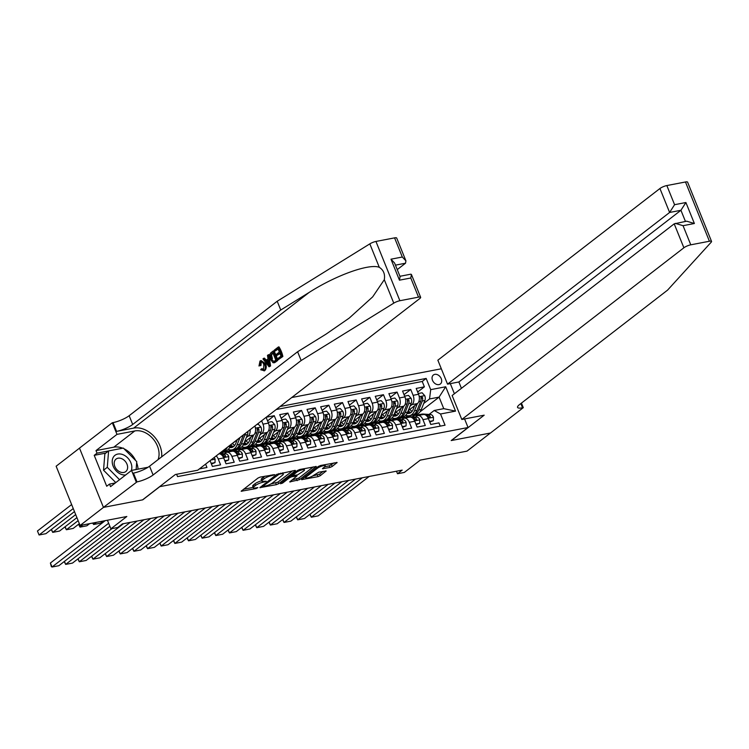 <?xml version="1.0" encoding="UTF-8"?>
<svg xmlns="http://www.w3.org/2000/svg" width="749" height="749" viewBox="0 0 749 749"><rect width="100%" height="100%" fill="white"/><g stroke="black" fill="none" stroke-linecap="round" stroke-linejoin="round"><path stroke-width="1.12" d="M274.78 474.66L260.259 477.076L257.993 478.049L241.159 491.241L256.092 488.563L257.871 487.608L255.54 487.927A5.58 1.311 158 0 1 253.302 487.739A5.58 1.311 158 0 1 254.192 486.476L255.578 485.408A5.58 1.311 158 0 1 262.805 482.309L266.232 481.27L264.097 481.307A5.58 1.311 158 0 1 261.86 481.13A5.58 1.311 158 0 1 262.749 479.856L264.125 478.789A5.58 1.311 158 0 1 271.363 475.69L274.78 474.66M434.804 374.36A5.692 4.241 52.3 0 0 433.399 374.987A5.692 4.241 52.3 0 0 432.95 381.232A5.692 4.241 52.3 0 0 438.951 384.612A5.692 4.241 52.3 0 0 440.356 383.984A5.692 4.241 52.3 0 0 440.805 377.739A5.692 4.241 52.3 0 0 434.804 374.36M329.925 467.46L332.191 466.487L337.106 462.498L320.609 465.485L318.344 466.449L301.51 479.65L318.016 476.664L320.272 475.699L326.161 470.962L318.7 472.207L313.662 475.325A4.663 1.095 158 0 1 308.991 477.572A4.663 1.095 158 0 1 305.751 477.759A4.663 1.095 158 0 1 306.491 476.701L317.389 468.275A4.663 1.095 158 0 1 322.07 466.037A4.663 1.095 158 0 1 325.3 465.841A4.663 1.095 158 0 1 324.56 466.899L322.463 468.696L329.925 467.46L329.279 465.859L334.129 462.882M159.612 486.794L142.75 499.826L103.512 507.373L80.087 525.48L126.824 516.501L110.899 528.813L117.724 527.502L122.405 523.879L402.185 470.119L397.504 473.743L404.32 472.432L420.255 460.12L467.002 451.132L490.426 433.025L451.188 440.562L468.05 427.52L159.574 486.7M295.172 470.906L295.452 470.512L294.75 470.447L276.681 474.454L259.847 487.655L276.353 484.669L278.619 483.704L295.172 470.906L294.975 470.419M299.778 469.483L316.284 466.505L299.45 479.697L289.723 481.916L296.997 475.924L291.81 476.729L289.545 477.703L282.56 483.105L280.491 483.742L297.512 470.456L299.778 469.483M80.087 525.48L56.138 466.215L79.506 448.145L103.437 507.382L142.544 499.873L175.341 474.52L197.717 470.213L419.796 298.523A5.337 1.255 158 0 0 420.648 297.316A5.337 1.255 158 0 0 418.513 297.138L399.882 300.724A5.337 1.255 158 0 0 393.777 303.139L301.154 360.522L153.105 474.978A12.443 2.921 -22 0 1 136.992 481.888L103.437 507.382M417.67 392.045L424.393 386.84L416.201 388.422L418.569 394.264L413.102 395.313A7.106 4.428 79.1 0 1 411.95 404.619L410.087 406.061M404.02 394.667L410.742 389.471L402.559 391.044L404.919 396.886L399.46 397.934A7.106 4.428 79.1 0 1 398.299 407.241L396.436 408.682M390.369 397.288L397.092 392.092L388.909 393.665L391.268 399.507L385.81 400.556A7.106 4.428 79.1 0 1 384.649 409.862L382.786 411.304M376.728 399.91L383.451 394.714L375.258 396.287L377.618 402.129L372.159 403.177A7.106 4.428 79.1 0 1 371.008 412.484L369.135 413.925M363.078 402.531L369.8 397.335L361.608 398.908L363.977 404.75L358.518 405.799A7.106 4.428 79.1 0 1 357.357 415.105L355.494 416.547M349.427 405.153L356.149 399.957L347.967 401.53L350.326 407.381L344.868 408.43A7.106 4.428 79.1 0 1 343.707 417.727L341.844 419.168M335.777 407.774L342.508 402.578L334.316 404.151L336.676 410.003L331.217 411.051A7.106 4.428 79.1 0 1 330.056 420.358L328.193 421.79M322.136 410.396L328.858 405.2L320.666 406.773L323.034 412.624L317.576 413.673A7.106 4.428 79.1 0 1 316.415 422.979L314.552 424.421M308.485 413.027L315.207 407.821L307.024 409.394L309.384 415.246L303.925 416.294A7.106 4.428 79.1 0 1 302.765 425.601L300.901 427.042M294.834 415.648L301.566 410.443L293.374 412.016L295.733 417.867L290.275 418.916A7.106 4.428 79.1 0 1 289.114 428.222L287.251 429.664M281.193 418.27L287.916 413.074L279.723 414.646L282.092 420.489L276.624 421.537A7.106 4.428 79.1 0 1 275.473 430.844L273.61 432.285M267.543 420.891L274.265 415.695L266.251 417.23M199.403 468.921L206.939 467.47L205.591 464.127M210.076 460.663L212.398 466.421L220.59 464.848L218.231 458.997A7.106 4.428 79.1 0 0 216.18 455.944M218.923 453.819A7.106 4.428 -100.9 0 1 223.689 457.948L226.048 463.8L234.24 462.227L231.872 456.375A7.106 4.428 79.1 0 0 226.788 452.293A7.106 4.428 79.1 0 0 225.533 452.864L224.382 453.763M226.788 452.293L232.246 451.244A7.106 4.428 -100.9 0 1 237.33 455.326L239.699 461.178L247.882 459.605L245.522 453.754A7.106 4.428 79.1 0 0 240.429 449.672A7.106 4.428 79.1 0 0 239.184 450.243L238.023 451.141M240.429 449.672L245.887 448.623A7.106 4.428 -100.9 0 1 250.981 452.705L253.34 458.547L261.532 456.974L259.173 451.132A7.106 4.428 79.1 0 0 254.08 447.05A7.106 4.428 79.1 0 0 252.834 447.621L251.673 448.52M254.08 447.05L259.538 446.001A7.106 4.428 -100.9 0 1 264.631 450.083L266.99 455.926L275.183 454.353L272.814 448.511A7.106 4.428 79.1 0 0 267.73 444.429A7.106 4.428 79.1 0 0 266.485 445L265.324 445.898M267.73 444.429L273.188 443.38A7.106 4.428 -100.9 0 1 278.282 447.462L280.641 453.304L288.824 451.731L286.464 445.889A7.106 4.428 79.1 0 0 281.381 441.798A7.106 4.428 79.1 0 0 280.126 442.378L278.965 443.277M281.381 441.798L286.839 440.749A7.106 4.428 -100.9 0 1 291.923 444.84L294.291 450.683L302.474 449.11L300.115 443.268A7.106 4.428 79.1 0 0 295.022 439.176A7.106 4.428 79.1 0 0 293.777 439.757L292.616 440.655M295.022 439.176L300.48 438.128A7.106 4.428 -100.9 0 1 305.573 442.219L307.933 448.061L316.125 446.488L313.765 440.646A7.106 4.428 79.1 0 0 308.672 436.555A7.106 4.428 79.1 0 0 307.427 437.135L306.266 438.034M308.672 436.555L314.131 435.506A7.106 4.428 -100.9 0 1 319.224 439.588L321.583 445.44L329.775 443.867L327.407 438.015A7.106 4.428 79.1 0 0 322.323 433.933A7.106 4.428 79.1 0 0 321.068 434.514L319.907 435.403M322.323 433.933L327.781 432.885A7.106 4.428 -100.9 0 1 332.865 436.967L335.234 442.818L343.417 441.245L341.057 435.394A7.106 4.428 79.1 0 0 335.964 431.312A7.106 4.428 79.1 0 0 334.719 431.883L333.558 432.782M335.964 431.312L341.422 430.263A7.106 4.428 -100.9 0 1 346.515 434.345L348.875 440.197L357.067 438.624L354.708 432.772A7.106 4.428 79.1 0 0 349.614 428.69A7.106 4.428 79.1 0 0 348.369 429.261L347.208 430.16M349.614 428.69L355.073 427.642A7.106 4.428 -100.9 0 1 360.166 431.724L362.525 437.575L370.718 436.002L368.349 430.151A7.106 4.428 79.1 0 0 363.265 426.069A7.106 4.428 79.1 0 0 362.02 426.64L360.859 427.539M363.265 426.069L368.723 425.02A7.106 4.428 -100.9 0 1 373.807 429.102L376.176 434.954L384.359 433.371L381.999 427.529A7.106 4.428 79.1 0 0 376.906 423.447A7.106 4.428 79.1 0 0 375.661 424.018L374.5 424.917M376.906 423.447L382.374 422.399A7.106 4.428 -100.9 0 1 387.458 426.481L389.817 432.323L398.009 430.75L395.65 424.908A7.106 4.428 79.1 0 0 390.557 420.826A7.106 4.428 79.1 0 0 389.311 421.397L388.151 422.296M390.557 420.826L396.015 419.777A7.106 4.428 -100.9 0 1 401.108 423.859L403.468 429.701L411.66 428.128L409.291 422.286A7.106 4.428 79.1 0 0 404.207 418.204A7.106 4.428 79.1 0 0 402.962 418.775L401.801 419.674M404.207 418.204L409.666 417.146A7.106 4.428 -100.9 0 1 414.759 421.238L417.118 427.08L425.301 425.507L422.942 419.665A7.106 4.428 79.1 0 0 417.858 415.573A7.106 4.428 79.1 0 0 416.603 416.154L415.442 417.053M394.124 418.401L392.326 419.786M418.569 394.264A7.106 4.428 -100.9 0 1 417.408 403.571L408.242 410.649M399.236 417.614L396.979 419.365M380.473 421.022L378.676 422.408M404.919 396.886A7.106 4.428 -100.9 0 1 403.758 406.192L394.601 413.27M385.585 420.236L383.329 421.987M366.823 423.644L365.035 425.029M391.268 399.507A7.106 4.428 -100.9 0 1 390.107 408.814L380.951 415.892M371.944 422.857L369.678 424.608M353.172 426.265L351.384 427.651M377.618 402.129A7.106 4.428 -100.9 0 1 376.466 411.435L367.3 418.522M358.294 425.479L356.037 427.23M339.531 428.887L337.733 430.282M363.977 404.75A7.106 4.428 -100.9 0 1 362.816 414.057L353.659 421.144M344.643 428.11L342.387 429.851M325.881 431.508L324.083 432.903M350.326 407.381A7.106 4.428 -100.9 0 1 349.165 416.678L340.009 423.765M331.002 430.731L328.736 432.473M312.23 434.139L310.442 435.525M336.676 410.003A7.106 4.428 -100.9 0 1 335.515 419.309L326.358 426.387M317.351 433.353L315.086 435.094M298.589 436.761L296.791 438.146M323.034 412.624A7.106 4.428 -100.9 0 1 321.873 421.93L312.717 429.008M303.701 435.974L301.444 437.725M284.938 439.382L283.141 440.768M309.384 415.246A7.106 4.428 -100.9 0 1 308.223 424.552L299.066 431.63M290.05 438.596L287.794 440.346M271.288 442.004L269.5 443.389M295.733 417.867A7.106 4.428 -100.9 0 1 294.572 427.173L285.416 434.251M276.409 441.217L274.143 442.968M257.647 444.625L255.849 446.011M282.092 420.489A7.106 4.428 -100.9 0 1 280.931 429.795L271.765 436.873M262.759 443.839L260.502 445.589M261.626 420.807L262.983 424.159A7.106 4.428 79.1 0 1 261.822 433.465L259.959 434.907M243.996 447.247L242.199 448.632M266.11 417.343L268.442 423.11A7.106 4.428 -100.9 0 1 267.281 432.416L258.124 439.494M249.108 446.46L246.852 448.211M250.072 429.739A7.106 4.428 79.1 0 1 248.172 436.087L246.309 437.528M230.346 449.868L228.548 451.254M254.903 426.012A7.106 4.428 -100.9 0 1 253.63 435.038L244.474 442.116M235.467 449.082L233.201 450.832M240.579 437.079A7.106 4.428 -100.9 0 1 239.989 437.659L230.823 444.747M221.816 451.713L219.56 453.454M450.308 383.619L454.409 393.759M464.586 418.934L468.05 427.52M441.33 368.789L291.736 397.532M424.393 386.84L422.221 381.475L426.162 378.432L280.145 406.492M426.162 378.432L430.694 389.649L445.702 386.765L455.542 411.117L440.524 414L445.056 425.207L177.56 476.607L176.614 474.267M440.262 426.134L438.951 422.885L430.769 424.458L428.4 418.616A7.106 4.428 -100.9 0 0 423.316 414.525L417.858 415.573M274.265 415.695L276.624 421.537M287.916 413.074L290.275 418.916M301.566 410.443L303.925 416.294M315.207 407.821L317.576 413.673M328.858 405.2L331.217 411.051M342.508 402.578L344.868 408.43M356.149 399.957L358.518 405.799M369.8 397.335L372.159 403.177M383.451 394.714L385.81 400.556M397.092 392.092L399.46 397.934M410.742 389.471L413.102 395.313M422.221 381.475L276.212 409.534M415.526 415.33L416.987 414.197M420.011 411.866L439.083 397.12L429.533 398.955L423.728 403.439M407.765 415.779L405.977 417.165M396.483 471.215L397.504 473.743M107.425 520.227L110.899 528.813M429.093 414.431L434.186 410.489L443.745 408.654L439.083 397.12L445.702 386.765M228.192 451.329L230.112 449.84M241.843 448.707L243.762 447.219M255.484 446.086L257.413 444.597M269.134 443.455L271.054 441.976M282.785 440.833L284.704 439.345M296.426 438.212L298.355 436.723M310.077 435.59L312.005 434.102M323.727 432.969L325.646 431.48M337.368 430.347L339.297 428.859M351.019 427.726L352.948 426.237M364.669 425.104L366.589 423.616M378.32 422.483L380.239 420.994M391.961 419.861L393.89 418.373M440.524 414L434.186 410.489M429.533 398.955L430.694 389.649M405.612 417.23L407.54 415.751M455.542 411.117L443.745 408.654M265.155 476.139A5.58 1.311 158 0 0 263.479 477.188L264.125 478.789M261.86 481.13L261.214 479.529A5.58 1.311 158 0 1 262.103 478.255L263.479 477.188M261.729 480.792A5.58 1.311 158 0 0 254.932 483.807L255.578 485.408M253.302 487.739L252.656 486.138A5.58 1.311 158 0 1 253.546 484.875L254.932 483.807M243.491 489.256L253.171 487.402M270.81 484.013L277.963 482.103L292.475 470.887M279.124 474.201L263.011 486.11L265.249 486.054A5.58 1.311 158 0 0 272.477 482.955L282.41 475.278A5.58 1.311 158 0 0 283.309 474.014A5.58 1.311 158 0 0 281.072 473.827L279.124 474.201L278.853 473.508M313.307 466.889L298.795 478.096L299.45 479.697M292.054 479.931L298.795 478.096M292.101 474.95L291.567 475.053M303.682 470.934A4.663 1.095 158 0 0 304.431 469.876A4.663 1.095 158 0 0 301.192 470.072A4.663 1.095 158 0 0 296.52 472.319L292.4 475.681L297.587 474.875L303.682 470.934M324.776 466.721L329.279 465.859M312.698 475.961L319.626 474.098L323.184 471.346M303.841 477.665L305.573 477.328M71.632 504.554L37.45 530.985L39.07 534.992L73.252 508.562M74.469 511.586L45.895 533.681L39.07 534.992L37.45 530.985M109.869 526.266L58.834 565.71L52.009 567.021L50.398 563.023L51.335 566.572L52.009 567.021L108.642 523.242M105.197 520.658L50.398 563.023M131.272 470.625A11.553 8.614 52.3 0 0 122.817 454.606A11.553 8.614 52.3 0 0 112.238 460.747A11.553 8.614 52.3 0 0 121.226 474.342A11.553 8.614 52.3 0 0 125.645 474.978M121.46 458.575A7.911 5.898 52.3 0 0 116.076 459.071A7.911 5.898 52.3 0 0 114.625 465.915A7.911 5.898 52.3 0 0 120.374 472.085A7.911 5.898 52.3 0 0 125.748 471.589A7.911 5.898 52.3 0 0 127.199 464.745A7.911 5.898 52.3 0 0 121.46 458.575M115.795 482.59L103.54 470.203L104.86 453.81L108.605 450.917L123.342 448.08L136.758 461.646L136.121 469.539M119.54 479.697L107.285 467.301L108.605 450.917M103.54 470.203L107.285 467.301M274.696 351.29L274.246 350.176L278.356 347.002L282.242 356.618L278.272 359.679L277.832 358.574L280.997 356.121L279.808 353.163L276.849 355.447L276.4 354.333L279.358 352.049L278.01 348.725L274.696 351.29L278.16 349.081M276.849 355.447L279.995 353.64M278.272 359.679L282.85 356.496A23.153 17.264 52.3 0 0 278.974 346.89L278.356 347.002M272.982 362.685L274.724 362.619L273.75 362.544L274.724 362.619L277.664 360.512A23.153 17.264 52.3 0 0 273.788 350.897L273.17 351.019L277.055 360.625L274.078 362.741L272.982 362.685L270.52 359.436C269.266 356.374 269.481 354.08 271.157 352.573L273.17 351.019M259.903 365.718L260.961 365.521L261.307 361.945L260.512 362.095L259.903 365.718L260.961 365.521M264.612 364.033C265.773 367.01 265.558 369.294 263.985 370.886L264.575 370.774C266.316 369.154 266.691 366.832 265.708 363.817L261.045 360.531L264.612 364.033L265.708 363.817M161.644 456.862A23.153 17.264 52.3 0 0 153.423 435.759A23.153 17.264 52.3 0 0 133.65 428.11L116.582 431.387L113.043 422.614L112.294 422.764L79.497 448.117M301.154 360.522L297.606 351.749L326.012 334.157L349.203 318.11L372.684 296.857L384.303 279.695C385.22 274.181 383.554 270.052 379.294 267.309C369.248 263.32 336.123 275.183 309.15 292.428L280.753 310.02L132.695 424.477A12.443 2.921 -22 0 1 116.582 431.387M269.069 366.795L270.576 365.989L268.928 354.651L268.32 354.764L269.968 366.102L269.069 366.795L262.955 358.911L263.798 358.256L265.633 360.718L268.03 358.874L267.477 355.419L268.32 354.764M266.653 360.522L264.416 358.144L263.798 358.256M397.251 269.612L405.527 263.208L395.444 265.146M280.753 310.02L277.205 301.248L129.156 415.704A12.443 2.921 -22 0 1 113.043 422.614M136.992 481.888L133.444 473.115A12.443 2.921 -22 0 0 149.557 466.206L297.606 351.749M418.513 297.138L410.78 278.001L399.451 280.173L390.978 259.191L402.307 257.01L394.573 237.873L375.942 241.45L399.882 300.724M379.294 267.309L369.828 243.865L277.205 301.248M136.234 482.028L131.543 470.419L110.552 486.644L109.523 484.079L115.309 482.965M105.749 453.117L94.215 455.336L106.714 486.251L109.523 484.079M94.215 455.336L97.033 453.164L95.994 450.598L116.984 434.373L112.294 422.764M158.086 459.614A19.998 14.914 52.3 0 0 153.47 439.345A19.998 14.914 52.3 0 0 134.792 430.947L116.984 434.373M131.543 470.419L148.087 467.236M369.828 243.865A5.337 1.255 -22 0 1 375.942 241.45M394.573 237.873A5.337 1.255 -22 0 1 396.698 238.051L405.93 260.877L405.527 263.208M95.994 450.598L113.801 447.181A19.998 14.914 -127.7 0 1 122.686 448.211M124.053 448.801A19.998 14.914 -127.7 0 1 135.681 460.551M136.664 462.826A19.998 14.914 -127.7 0 1 138.05 469.164M108.558 450.945L97.033 453.164M410.78 278.001L411.426 274.49L410.864 274.181L399.947 276.287M399.451 280.173L400.097 276.662L394.601 263.049L390.978 259.191M402.307 257.01L405.93 260.877M264.575 370.774L260.689 369.772L261.364 368.864L263.573 369.753L263.826 364.651C262.983 362.347 261.878 361.495 260.512 362.095L261.101 361.823M261.364 368.864L262.393 368.667M263.049 370.006L263.573 369.753M258.985 366.018L259.987 361.046L261.045 360.531M268.741 363.265L268.236 360.166L266.316 361.645L269.069 365.343L268.741 363.265M269.968 366.102L270.576 365.989M266.316 361.645L268.329 360.718M268.91 363.555L267.402 361.439M273.834 361.495L275.81 360.129L272.823 352.742L270.614 355.344L271.316 358.846L273.75 361.524M277.055 360.625L277.664 360.512M271.662 353.631L272.973 353.097M270.614 355.344L271.512 355.166L272.477 353.481M271.316 358.846L272.411 358.64L271.512 355.166M282.242 356.618L282.85 356.496M461.805 419.468L683.884 247.779L674.203 223.839L452.124 395.519L461.805 419.468L484.191 415.171L451.394 440.524L490.492 433.006L523.289 407.653L521.444 403.093M461.431 388.328L458.865 381.971L447.537 384.153L437.856 360.203L659.935 188.514A5.337 1.255 -22 0 1 666.844 185.555L685.475 181.979A5.337 1.255 -22 0 1 687.601 182.147L711.55 241.421A5.337 1.255 158 0 1 711.25 242.133L667.593 290.106L519.544 404.563A12.443 2.921 158 0 0 517.559 407.39A12.443 2.921 158 0 0 522.54 407.802L523.289 407.653M666.844 185.555L674.577 204.692L685.906 202.52L694.379 223.502L683.051 225.683L690.784 244.82L709.415 241.244L685.475 181.979M447.537 384.153L669.615 212.463L659.935 188.514M711.55 241.421A5.337 1.255 158 0 0 709.415 241.244M690.784 244.82A5.337 1.255 158 0 0 683.884 247.779M458.865 381.971L680.935 210.282L669.615 212.463L674.577 204.692M685.906 202.52L680.935 210.282L685.438 221.423M694.379 223.502L686.655 221.189L674.203 223.839M683.051 225.683L675.336 223.371M51.494 529.346L52.72 532.37L75.686 514.6M76.913 517.625L59.536 531.05L52.72 532.37L51.269 529.515M65.144 526.725L66.361 529.74L78.13 520.649M79.347 523.663L73.187 528.429L66.361 529.74L64.92 526.893M78.795 524.103L80.012 527.118L82.811 524.955M89.637 523.645L86.837 525.807L80.012 527.118L78.57 524.272M93.045 522.989L93.662 524.497L96.462 522.334M103.287 521.023L100.478 523.186L93.662 524.497L92.586 523.074M123.463 523.673L72.484 563.089L65.659 564.4L64.442 561.385M111.957 528.607L65.659 564.4L64.217 561.553M137.114 521.051L86.135 560.467L79.31 561.778L78.083 558.763M130.289 522.362L79.31 561.778L77.859 558.932M211.162 463.341L215.019 462.601L215.085 459.137A4.709 2.94 -100.9 0 0 214.111 457.545M150.764 518.43L99.776 557.846L92.951 559.157L91.734 556.142M143.939 519.74L92.951 559.157L91.509 556.31M211.424 464.006L215.019 462.601M211.49 459.568L212.023 459.156M224.803 460.719L228.67 459.98L228.735 456.516A4.709 2.94 -100.9 0 0 225.87 453.857L219.41 453.445M164.415 515.808L113.427 555.224L106.601 556.535L105.384 553.511M157.59 517.119L106.601 556.535L105.16 553.689M225.075 461.375L228.67 459.98M221.339 454.652L221.638 454.671A4.709 2.94 79.1 0 1 223.904 456.216C225.103 457.227 225.646 457.124 225.543 455.898A4.709 2.94 -100.9 0 0 223.277 454.362L220.609 454.184M225.477 456.824L225.543 455.898L224.447 456.74M230.898 444.569L230.233 446.226A13.594 8.482 79.1 0 1 225.159 451.123L222.565 451.619A13.594 8.482 -100.9 0 0 227.406 447.265M224.775 449.297A13.594 8.482 79.1 0 1 221.592 451.759M221.732 451.713A13.594 8.482 -100.9 0 0 222.565 451.619M238.454 458.098L242.311 457.358L242.386 453.894A4.709 2.94 -100.9 0 0 239.511 451.235L232.068 450.758A13.594 8.482 -100.9 0 0 230.701 450.842L228.108 451.338A13.594 8.482 -100.9 0 0 227.303 451.563M178.056 513.187L127.077 552.603L120.252 553.914L119.025 550.889M227.256 452.199L225.243 452.068A13.594 8.482 -100.9 0 0 223.876 452.153A13.594 8.482 -100.9 0 0 221.133 453.557M171.231 514.497L120.252 553.914L118.81 551.067M238.716 458.753L242.311 457.358M231.488 451.385L229.475 451.254A13.594 8.482 -100.9 0 0 228.108 451.338M223.876 452.153L226.47 451.656A13.594 8.482 79.1 0 1 227.836 451.572L229.849 451.703M234.989 452.031L235.289 452.05A4.709 2.94 79.1 0 1 237.555 453.594C238.753 454.606 239.296 454.503 239.193 453.276A4.709 2.94 -100.9 0 0 236.918 451.731L234.25 451.563M239.128 454.194L239.193 453.276L238.098 454.119M237.236 439.794L235.757 443.474A11.291 7.041 79.1 0 1 231.544 447.537A11.291 7.041 79.1 0 1 229.634 447.499M239.942 437.697L237.059 444.915A13.594 8.482 79.1 0 1 231.975 449.812A13.594 8.482 79.1 0 1 228.342 449.288M247.797 431.499A4.709 2.94 79.1 0 1 247.488 434.579L243.884 443.605A13.594 8.482 79.1 0 1 238.8 448.501L236.207 448.997A13.594 8.482 -100.9 0 0 241.29 444.101L244.895 435.075A4.709 2.94 -100.9 0 0 245.251 433.465M234.68 445.44A11.291 7.041 79.1 0 1 232.462 443.474M243.434 434.879A4.709 2.94 79.1 0 1 243.256 435.384L239.652 444.419A13.594 8.482 79.1 0 1 234.568 449.316L231.975 449.812M235.383 449.091A13.594 8.482 -100.9 0 0 236.207 448.997M230.271 446.142A11.291 7.041 -100.9 0 0 232.799 447.097M233.557 446.601A11.291 7.041 79.1 0 1 230.758 444.915M252.104 455.476L255.961 454.737L256.027 451.273A4.709 2.94 -100.9 0 0 253.162 448.614L245.709 448.136A13.594 8.482 -100.9 0 0 244.352 448.22L241.758 448.717A13.594 8.482 -100.9 0 0 240.953 448.941M191.707 510.565L140.718 549.981L133.902 551.292L132.676 548.268M240.906 449.578L238.884 449.447A13.594 8.482 -100.9 0 0 237.527 449.531A13.594 8.482 -100.9 0 0 234.774 450.935M184.881 511.876L133.902 551.292L132.451 548.446M252.366 456.132L255.961 454.737M245.138 448.763L243.116 448.632A13.594 8.482 -100.9 0 0 241.758 448.717M237.527 449.531L240.12 449.035A13.594 8.482 79.1 0 1 241.478 448.951L243.5 449.082M248.64 449.409L248.93 449.428A4.709 2.94 79.1 0 1 251.196 450.973C252.394 451.984 252.947 451.881 252.834 450.655A4.709 2.94 -100.9 0 0 250.569 449.11L247.9 448.941M252.778 451.572L252.834 450.655L251.748 451.497M250.878 437.163L249.408 440.852A11.291 7.041 79.1 0 1 245.195 444.915A11.291 7.041 79.1 0 1 243.285 444.869M253.593 435.066L250.7 442.294A13.594 8.482 79.1 0 1 245.625 447.19A13.594 8.482 79.1 0 1 241.993 446.666M256.804 424.533L258.349 424.243L261.008 427.183A4.709 2.94 79.1 0 1 261.139 431.948L257.525 440.983A13.594 8.482 79.1 0 1 252.45 445.88L249.857 446.376A13.594 8.482 -100.9 0 0 254.932 441.479L258.545 432.454A4.709 2.94 -100.9 0 0 258.779 428.971L257.6 428.11L257.141 429.289A4.709 2.94 79.1 0 1 256.907 432.763L253.293 441.798A13.594 8.482 79.1 0 1 248.219 446.685L245.625 447.19M248.322 442.818A11.291 7.041 79.1 0 1 246.112 440.852M249.024 446.47A13.594 8.482 -100.9 0 0 249.857 446.376M243.912 443.52A11.291 7.041 -100.9 0 0 246.449 444.475M247.207 443.979A11.291 7.041 79.1 0 1 244.408 442.294M258.779 428.971L257.431 430.01A2.397 1.498 79.1 0 1 257.272 430.947M265.745 452.855L269.612 452.115L269.677 448.651A4.709 2.94 -100.9 0 0 266.813 445.992L259.36 445.515A13.594 8.482 -100.9 0 0 257.993 445.599L255.409 446.095A13.594 8.482 -100.9 0 0 254.594 446.32M205.357 507.944L154.369 547.36L147.544 548.671L146.327 545.646M254.557 446.956L252.535 446.825A13.594 8.482 -100.9 0 0 251.177 446.91A13.594 8.482 -100.9 0 0 248.425 448.314M198.532 509.254L147.544 548.671L146.102 545.824M266.017 453.51L269.612 452.115M258.789 446.142L256.767 446.011A13.594 8.482 -100.9 0 0 255.409 446.095M251.177 446.91L253.771 446.413A13.594 8.482 79.1 0 1 255.128 446.329L257.15 446.46M262.29 446.788L262.581 446.807A4.709 2.94 79.1 0 1 264.846 448.351C266.045 449.363 266.588 449.25 266.485 448.033A4.709 2.94 -100.9 0 0 264.219 446.488L261.551 446.32M266.429 448.951L266.485 448.033L265.399 448.876M264.528 434.542L263.049 438.231A11.291 7.041 79.1 0 1 258.836 442.294A11.291 7.041 79.1 0 1 256.926 442.247M267.243 432.445L264.35 439.672A13.594 8.482 79.1 0 1 259.276 444.569A13.594 8.482 79.1 0 1 255.634 444.045M268.133 422.361L271.999 421.621L274.658 424.561A4.709 2.94 79.1 0 1 274.789 429.327L271.175 438.362A13.594 8.482 79.1 0 1 266.101 443.249L263.508 443.754A13.594 8.482 -100.9 0 0 268.582 438.858L272.196 429.832A4.709 2.94 -100.9 0 0 272.43 426.35L271.25 425.479L270.792 426.668A4.709 2.94 79.1 0 1 270.558 430.141L266.944 439.176A13.594 8.482 79.1 0 1 261.869 444.063L259.276 444.569M261.972 440.197A11.291 7.041 79.1 0 1 259.763 438.231M262.674 443.848A13.594 8.482 -100.9 0 0 263.508 443.754M257.562 440.899A11.291 7.041 -100.9 0 0 260.1 441.854M260.849 441.358A11.291 7.041 79.1 0 1 258.049 439.672M272.43 426.35L271.082 427.389A2.397 1.498 79.1 0 1 270.923 428.325M279.396 450.233L283.253 449.494L283.328 446.029A4.709 2.94 -100.9 0 0 280.463 443.371L273.011 442.893A13.594 8.482 -100.9 0 0 271.644 442.977L269.05 443.474A13.594 8.482 -100.9 0 0 268.245 443.698M218.998 505.322L168.019 544.738L161.194 546.049L159.977 543.025M268.198 444.335L266.185 444.204A13.594 8.482 -100.9 0 0 264.818 444.288A13.594 8.482 -100.9 0 0 262.075 445.692M212.173 506.633L161.194 546.049L159.752 543.203M279.667 450.889L283.253 449.494M272.43 443.52L270.417 443.389A13.594 8.482 -100.9 0 0 269.05 443.474M264.818 444.288L267.412 443.792A13.594 8.482 79.1 0 1 268.779 443.708L270.792 443.839M275.932 444.166L276.231 444.185A4.709 2.94 79.1 0 1 278.497 445.73C279.695 446.741 280.238 446.629 280.135 445.412A4.709 2.94 -100.9 0 0 277.87 443.867L275.192 443.698M280.07 446.329L280.135 445.412L279.04 446.254M278.179 431.92L276.699 435.609A11.291 7.041 79.1 0 1 272.486 439.672A11.291 7.041 79.1 0 1 270.576 439.626M280.884 429.823L278.001 437.051A13.594 8.482 79.1 0 1 272.926 441.938A13.594 8.482 79.1 0 1 269.284 441.423M281.783 419.74L285.641 419L288.299 421.94A4.709 2.94 79.1 0 1 288.431 426.705L284.826 435.74A13.594 8.482 79.1 0 1 279.742 440.627L277.149 441.133A13.594 8.482 -100.9 0 0 282.233 436.236L285.837 427.202A4.709 2.94 -100.9 0 0 286.081 423.728L284.892 422.857L284.442 424.037A4.709 2.94 79.1 0 1 284.208 427.52L280.594 436.545A13.594 8.482 79.1 0 1 275.52 441.442L272.926 441.938M275.623 437.575A11.291 7.041 79.1 0 1 273.413 435.609M276.325 441.217A13.594 8.482 -100.9 0 0 277.149 441.133M271.213 438.268A11.291 7.041 -100.9 0 0 273.741 439.223M274.499 438.736A11.291 7.041 79.1 0 1 271.7 437.051M286.081 423.728L284.732 424.767A2.397 1.498 79.1 0 1 284.564 425.704M293.046 447.612L296.904 446.872L296.978 443.399A4.709 2.94 -100.9 0 0 294.104 440.749L286.652 440.272A13.594 8.482 -100.9 0 0 285.294 440.356L282.701 440.852A13.594 8.482 -100.9 0 0 281.896 441.077M232.649 502.701L181.67 542.117L174.845 543.428L173.618 540.404M281.849 441.713L279.826 441.582A13.594 8.482 -100.9 0 0 278.469 441.667A13.594 8.482 -100.9 0 0 275.726 443.071M225.823 504.011L174.845 543.428L173.393 540.572M293.308 448.267L296.904 446.872M286.081 440.899L284.058 440.768A13.594 8.482 -100.9 0 0 282.701 440.852M278.469 441.667L281.062 441.17A13.594 8.482 79.1 0 1 282.42 441.086L284.442 441.208M289.582 441.545L289.872 441.564A4.709 2.94 79.1 0 1 292.138 443.099C293.336 444.11 293.889 444.007 293.777 442.79A4.709 2.94 -100.9 0 0 291.511 441.245L288.842 441.077M293.72 443.708L293.777 442.79L292.69 443.633M291.82 429.299L290.35 432.988A11.291 7.041 79.1 0 1 286.137 437.051A11.291 7.041 79.1 0 1 284.227 437.004M294.535 427.202L291.651 434.429A13.594 8.482 79.1 0 1 286.567 439.317A13.594 8.482 79.1 0 1 282.935 438.802M295.434 417.118L299.291 416.369L301.95 419.318A4.709 2.94 79.1 0 1 302.081 424.084L298.467 433.119A13.594 8.482 79.1 0 1 293.393 438.006L290.799 438.502A13.594 8.482 -100.9 0 0 295.874 433.615L299.488 424.58A4.709 2.94 -100.9 0 0 299.731 421.107L298.542 420.236L298.093 421.415A4.709 2.94 79.1 0 1 297.849 424.898L294.245 433.924A13.594 8.482 79.1 0 1 289.161 438.82L286.567 439.317M289.264 434.954A11.291 7.041 79.1 0 1 287.054 432.988M289.966 438.596A13.594 8.482 -100.9 0 0 290.799 438.502M284.854 435.646A11.291 7.041 -100.9 0 0 287.391 436.601M288.15 436.115A11.291 7.041 79.1 0 1 285.35 434.429M299.731 421.107L298.374 422.146A2.397 1.498 79.1 0 1 298.214 423.082M306.697 444.99L310.554 444.241L310.62 440.777A4.709 2.94 -100.9 0 0 307.755 438.128L300.302 437.65A13.594 8.482 -100.9 0 0 298.945 437.734L296.351 438.231A13.594 8.482 -100.9 0 0 295.537 438.455M246.299 500.07L195.311 539.486L188.486 540.797L187.269 537.782M295.499 439.092L293.477 438.961A13.594 8.482 -100.9 0 0 292.119 439.045A13.594 8.482 -100.9 0 0 289.367 440.44M239.474 501.39L188.486 540.797L187.044 537.951M306.959 445.646L310.554 444.241M299.731 438.277L297.709 438.146A13.594 8.482 -100.9 0 0 296.351 438.231M292.119 439.045L294.713 438.549A13.594 8.482 79.1 0 1 296.07 438.465L298.093 438.586M303.233 438.923L303.523 438.942A4.709 2.94 79.1 0 1 305.789 440.478C306.987 441.489 307.53 441.386 307.427 440.169A4.709 2.94 -100.9 0 0 305.161 438.624L302.493 438.455M307.371 441.086L307.427 440.169L306.341 441.011M305.47 426.677L304 430.366A11.291 7.041 79.1 0 1 299.778 434.429A11.291 7.041 79.1 0 1 297.877 434.383M308.185 424.58L305.292 431.808A13.594 8.482 79.1 0 1 300.218 436.695A13.594 8.482 79.1 0 1 296.576 436.18M309.075 414.497L312.942 413.748L315.601 416.697A4.709 2.94 79.1 0 1 315.732 421.462L312.118 430.488A13.594 8.482 79.1 0 1 307.043 435.384L304.45 435.881A13.594 8.482 -100.9 0 0 309.524 430.993L313.138 421.959A4.709 2.94 -100.9 0 0 313.372 418.485L312.193 417.614L311.734 418.794A4.709 2.94 79.1 0 1 311.5 422.277L307.886 431.302A13.594 8.482 79.1 0 1 302.811 436.199L300.218 436.695M302.914 432.323A11.291 7.041 79.1 0 1 300.705 430.366M303.617 435.974A13.594 8.482 -100.9 0 0 304.45 435.881M298.505 433.025A11.291 7.041 -100.9 0 0 301.042 433.98M301.791 433.493A11.291 7.041 79.1 0 1 298.991 431.808M313.372 418.485L312.024 419.524A2.397 1.498 79.1 0 1 311.865 420.451M320.338 442.369L324.195 441.62L324.27 438.156A4.709 2.94 -100.9 0 0 321.405 435.506L313.953 435.029A13.594 8.482 -100.9 0 0 312.586 435.113L309.992 435.609A13.594 8.482 -100.9 0 0 309.187 435.834M259.94 497.448L208.962 536.864L202.136 538.175L200.919 535.161M309.15 436.47L307.127 436.339A13.594 8.482 -100.9 0 0 305.761 436.424A13.594 8.482 -100.9 0 0 303.017 437.819M253.125 498.759L202.136 538.175L200.695 535.329M320.609 443.024L324.195 441.62M313.372 435.656L311.359 435.525A13.594 8.482 -100.9 0 0 309.992 435.609M305.761 436.424L308.354 435.918A13.594 8.482 79.1 0 1 309.721 435.834L311.743 435.965M316.874 436.293L317.173 436.311A4.709 2.94 79.1 0 1 319.439 437.856C320.638 438.867 321.181 438.764 321.078 437.547A4.709 2.94 -100.9 0 0 318.812 436.002L316.134 435.834M321.012 438.465L321.078 437.547L319.982 438.39M319.121 424.056L317.642 427.745A11.291 7.041 79.1 0 1 313.428 431.808A11.291 7.041 79.1 0 1 311.518 431.761M321.827 421.959L318.943 429.177A13.594 8.482 79.1 0 1 313.868 434.074A13.594 8.482 79.1 0 1 310.226 433.559M322.725 411.866L326.583 411.126L329.242 414.066A4.709 2.94 79.1 0 1 329.382 418.841L325.768 427.866A13.594 8.482 79.1 0 1 320.694 432.763L318.1 433.259A13.594 8.482 -100.9 0 0 323.175 428.372L326.789 419.337A4.709 2.94 -100.9 0 0 327.023 415.864L325.843 414.993L325.384 416.172A4.709 2.94 79.1 0 1 325.15 419.655L321.536 428.681A13.594 8.482 79.1 0 1 316.462 433.577L313.868 434.074M316.565 429.701A11.291 7.041 79.1 0 1 314.355 427.745M317.267 433.353A13.594 8.482 -100.9 0 0 318.1 433.259M312.155 430.403A11.291 7.041 -100.9 0 0 314.692 431.358M315.441 430.862A11.291 7.041 79.1 0 1 312.642 429.177M327.023 415.864L325.675 416.903A2.397 1.498 79.1 0 1 325.515 417.83M333.988 439.738L337.846 438.998L337.921 435.534A4.709 2.94 -100.9 0 0 335.046 432.875L327.594 432.407A13.594 8.482 -100.9 0 0 326.236 432.491L323.643 432.988A13.594 8.482 -100.9 0 0 322.838 433.203M273.591 494.827L222.612 534.243L215.787 535.554L214.56 532.539M322.791 433.84L320.778 433.718A13.594 8.482 -100.9 0 0 319.411 433.802A13.594 8.482 -100.9 0 0 316.668 435.197M266.766 496.138L215.787 535.554L214.336 532.708M334.251 440.403L337.846 438.998M327.023 433.034L325 432.903A13.594 8.482 -100.9 0 0 323.643 432.988M319.411 433.802L322.004 433.297A13.594 8.482 79.1 0 1 323.371 433.212L325.384 433.343M330.524 433.671L330.815 433.69A4.709 2.94 79.1 0 1 333.09 435.235C334.279 436.246 334.831 436.143 334.728 434.926A4.709 2.94 -100.9 0 0 332.453 433.381L329.785 433.203M334.663 435.843L334.728 434.926L333.633 435.768M332.771 421.434L331.292 425.123A11.291 7.041 79.1 0 1 327.079 429.186A11.291 7.041 79.1 0 1 325.169 429.14M335.477 419.337L332.593 426.556A13.594 8.482 79.1 0 1 327.51 431.452A13.594 8.482 79.1 0 1 323.877 430.937M336.376 409.244L340.233 408.505L342.892 411.444A4.709 2.94 79.1 0 1 343.023 416.219L339.419 425.245A13.594 8.482 79.1 0 1 334.335 430.141L331.741 430.638A13.594 8.482 -100.9 0 0 336.825 425.741L340.43 416.716A4.709 2.94 -100.9 0 0 340.673 413.233L339.484 412.371L339.035 413.551A4.709 2.94 79.1 0 1 338.791 417.034L335.187 426.059A13.594 8.482 79.1 0 1 330.103 430.956L327.51 431.452M330.215 427.08A11.291 7.041 79.1 0 1 327.996 425.114M330.908 430.731A13.594 8.482 -100.9 0 0 331.741 430.638M325.806 427.782A11.291 7.041 -100.9 0 0 328.334 428.737M329.092 428.241A11.291 7.041 79.1 0 1 326.292 426.556M340.673 413.233L339.325 414.281A2.397 1.498 79.1 0 1 339.157 415.208M347.639 437.116L351.496 436.377L351.562 432.913A4.709 2.94 -100.9 0 0 348.697 430.254L341.244 429.776A13.594 8.482 -100.9 0 0 339.887 429.86L337.293 430.366A13.594 8.482 -100.9 0 0 336.488 430.581M287.242 492.205L236.253 531.621L229.428 532.932L228.211 529.918M336.441 431.218L334.419 431.087A13.594 8.482 -100.9 0 0 333.062 431.171A13.594 8.482 -100.9 0 0 330.309 432.576M280.416 493.516L229.428 532.932L227.986 530.086M347.901 437.781L351.496 436.377M340.673 430.403L338.651 430.282A13.594 8.482 -100.9 0 0 337.293 430.366M333.062 431.171L335.655 430.675A13.594 8.482 79.1 0 1 337.013 430.591L339.035 430.722M344.175 431.049L344.465 431.068A4.709 2.94 79.1 0 1 346.731 432.613C347.929 433.624 348.472 433.521 348.369 432.295A4.709 2.94 -100.9 0 0 346.104 430.759L343.435 430.581M348.313 433.222L348.369 432.295L347.283 433.137M346.413 418.813L344.943 422.502A11.291 7.041 79.1 0 1 340.729 426.565A11.291 7.041 79.1 0 1 338.82 426.518M349.128 416.716L346.235 423.934A13.594 8.482 79.1 0 1 341.16 428.831A13.594 8.482 79.1 0 1 337.527 428.316M350.026 406.623L353.884 405.883L356.543 408.823A4.709 2.94 79.1 0 1 356.674 413.598L353.06 422.623A13.594 8.482 79.1 0 1 347.985 427.52L345.392 428.016A13.594 8.482 -100.9 0 0 350.466 423.119L354.08 414.094A4.709 2.94 -100.9 0 0 354.314 410.611L353.135 409.75L352.676 410.929A4.709 2.94 79.1 0 1 352.442 414.412L348.828 423.438A13.594 8.482 79.1 0 1 343.754 428.334L341.16 428.831M343.857 424.458A11.291 7.041 79.1 0 1 341.647 422.492M344.559 428.11A13.594 8.482 -100.9 0 0 345.392 428.016M339.447 425.16A11.291 7.041 -100.9 0 0 341.984 426.115M342.742 425.619A11.291 7.041 79.1 0 1 339.943 423.934M354.314 410.611L352.966 411.66A2.397 1.498 79.1 0 1 352.807 412.587M361.28 434.495L365.147 433.755L365.212 430.291A4.709 2.94 -100.9 0 0 362.347 427.632L354.895 427.155A13.594 8.482 -100.9 0 0 353.528 427.239L350.935 427.745A13.594 8.482 -100.9 0 0 350.129 427.96M300.892 489.584L249.904 529L243.079 530.311L241.861 527.287M350.092 428.597L348.07 428.465A13.594 8.482 -100.9 0 0 346.712 428.55A13.594 8.482 -100.9 0 0 343.96 429.954M294.067 490.895L243.079 530.311L241.637 527.465M361.552 435.15L365.147 433.755M354.324 427.782L352.302 427.66A13.594 8.482 -100.9 0 0 350.935 427.745M346.712 428.55L349.306 428.053A13.594 8.482 79.1 0 1 350.663 427.969L352.685 428.1M357.816 428.428L358.116 428.447A4.709 2.94 79.1 0 1 360.381 429.992C361.58 431.003 362.123 430.9 362.02 429.673A4.709 2.94 -100.9 0 0 359.754 428.138L357.086 427.96M361.954 430.6L362.02 429.673L360.924 430.516M360.063 416.191L358.584 419.88A11.291 7.041 79.1 0 1 354.371 423.934A11.291 7.041 79.1 0 1 352.461 423.897M362.778 414.094L359.885 421.312A13.594 8.482 79.1 0 1 354.811 426.209A13.594 8.482 79.1 0 1 351.169 425.694M363.668 404.001L367.525 403.262L370.184 406.201A4.709 2.94 79.1 0 1 370.324 410.976L366.71 420.002A13.594 8.482 79.1 0 1 361.636 424.898L359.043 425.395A13.594 8.482 -100.9 0 0 364.117 420.498L367.731 411.473A4.709 2.94 -100.9 0 0 367.965 407.99L366.785 407.128L366.327 408.308A4.709 2.94 79.1 0 1 366.092 411.781L362.479 420.816A13.594 8.482 79.1 0 1 357.404 425.713L354.811 426.209M357.507 421.837A11.291 7.041 79.1 0 1 355.298 419.871M358.209 425.488A13.594 8.482 -100.9 0 0 359.043 425.395M353.097 422.539A11.291 7.041 -100.9 0 0 355.635 423.494M356.384 422.998A11.291 7.041 79.1 0 1 353.584 421.312M367.965 407.99L366.617 409.038A2.397 1.498 79.1 0 1 366.458 409.965M374.931 431.873L378.788 431.134L378.863 427.67A4.709 2.94 -100.9 0 0 375.989 425.011L368.545 424.533A13.594 8.482 -100.9 0 0 367.179 424.617L364.585 425.114A13.594 8.482 -100.9 0 0 363.78 425.338M314.533 486.962L263.554 526.378L256.729 527.689L255.512 524.665M363.733 425.975L361.72 425.844A13.594 8.482 -100.9 0 0 360.353 425.928A13.594 8.482 -100.9 0 0 357.61 427.333M307.708 488.273L256.729 527.689L255.287 524.843M375.193 432.529L378.788 431.134M367.965 425.16L365.952 425.029A13.594 8.482 -100.9 0 0 364.585 425.114M360.353 425.928L362.947 425.432A13.594 8.482 79.1 0 1 364.314 425.348L366.327 425.479M371.467 425.807L371.766 425.825A4.709 2.94 79.1 0 1 374.032 427.37C375.23 428.381 375.773 428.278 375.67 427.052A4.709 2.94 -100.9 0 0 373.405 425.507L370.727 425.338M375.605 427.969L375.67 427.052L374.575 427.894M373.714 413.57L372.234 417.249A11.291 7.041 79.1 0 1 368.021 421.312A11.291 7.041 79.1 0 1 366.111 421.275M376.419 411.473L373.536 418.691A13.594 8.482 79.1 0 1 368.461 423.588A13.594 8.482 79.1 0 1 364.819 423.063M377.318 401.38L381.175 400.64L383.834 403.58A4.709 2.94 79.1 0 1 383.965 408.355L380.361 417.38A13.594 8.482 79.1 0 1 375.277 422.277L372.684 422.773A13.594 8.482 -100.9 0 0 377.768 417.876L381.372 408.851A4.709 2.94 -100.9 0 0 381.616 405.368L380.426 404.507L379.977 405.686A4.709 2.94 79.1 0 1 379.734 409.16L376.129 418.195A13.594 8.482 79.1 0 1 371.045 423.082L368.461 423.588M371.158 419.215A11.291 7.041 79.1 0 1 368.939 417.249M371.86 422.867A13.594 8.482 -100.9 0 0 372.684 422.773M366.748 419.917A11.291 7.041 -100.9 0 0 369.276 420.872M370.034 420.376A11.291 7.041 79.1 0 1 367.235 418.691M381.616 405.368L380.267 406.407A2.397 1.498 79.1 0 1 380.099 407.344M388.581 429.252L392.439 428.512L392.504 425.048A4.709 2.94 -100.9 0 0 389.639 422.389L382.187 421.912A13.594 8.482 -100.9 0 0 380.829 421.996L378.236 422.492A13.594 8.482 -100.9 0 0 377.43 422.717M328.184 484.341L277.196 523.757L270.38 525.068L269.153 522.044M377.384 423.354L375.361 423.222A13.594 8.482 -100.9 0 0 374.004 423.307A13.594 8.482 -100.9 0 0 371.261 424.711M321.358 485.652L270.38 525.068L268.928 522.222M388.843 429.907L392.439 428.512M381.616 422.539L379.593 422.408A13.594 8.482 -100.9 0 0 378.236 422.492M374.004 423.307L376.597 422.811A13.594 8.482 79.1 0 1 377.955 422.726L379.977 422.857M385.117 423.185L385.407 423.204A4.709 2.94 79.1 0 1 387.673 424.749C388.871 425.76 389.424 425.657 389.311 424.43A4.709 2.94 -100.9 0 0 387.046 422.885L384.377 422.717M389.255 425.348L389.311 424.43L388.225 425.273M387.355 410.939L385.885 414.628A11.291 7.041 79.1 0 1 381.672 418.691A11.291 7.041 79.1 0 1 379.762 418.644M390.07 408.842L387.177 416.07A13.594 8.482 79.1 0 1 382.102 420.966A13.594 8.482 79.1 0 1 378.47 420.442M390.969 398.758L394.826 398.019L397.485 400.958A4.709 2.94 79.1 0 1 397.616 405.724L394.002 414.759A13.594 8.482 79.1 0 1 388.928 419.655L386.334 420.152A13.594 8.482 -100.9 0 0 391.409 415.255L395.023 406.23A4.709 2.94 -100.9 0 0 395.257 402.747L394.077 401.885L393.628 403.065A4.709 2.94 79.1 0 1 393.384 406.538L389.77 415.573A13.594 8.482 79.1 0 1 384.696 420.461L382.102 420.966M384.799 416.594A11.291 7.041 79.1 0 1 382.589 414.628M385.501 420.245A13.594 8.482 -100.9 0 0 386.334 420.152M380.389 417.296A11.291 7.041 -100.9 0 0 382.926 418.251M383.685 417.755A11.291 7.041 79.1 0 1 380.885 416.07M395.257 402.747L393.908 403.786A2.397 1.498 79.1 0 1 393.749 404.722M402.222 426.63L406.089 425.891L406.155 422.427A4.709 2.94 -100.9 0 0 403.29 419.768L395.837 419.29A13.594 8.482 -100.9 0 0 394.48 419.374L391.886 419.871A13.594 8.482 -100.9 0 0 391.072 420.095M341.834 481.719L290.846 521.135L284.021 522.446L282.804 519.422M391.034 420.732L389.012 420.601A13.594 8.482 -100.9 0 0 387.654 420.685A13.594 8.482 -100.9 0 0 384.902 422.09M335.009 483.03L284.021 522.446L282.579 519.6M402.494 427.286L406.089 425.891M395.266 419.917L393.244 419.786A13.594 8.482 -100.9 0 0 391.886 419.871M387.654 420.685L390.248 420.189A13.594 8.482 79.1 0 1 391.605 420.105L393.628 420.236M398.768 420.563L399.058 420.582A4.709 2.94 79.1 0 1 401.324 422.127C402.522 423.138 403.065 423.026 402.962 421.809A4.709 2.94 -100.9 0 0 400.696 420.264L398.028 420.095M402.906 422.726L402.962 421.809L401.876 422.651M401.005 408.317L399.526 412.006A11.291 7.041 79.1 0 1 395.313 416.07A11.291 7.041 79.1 0 1 393.403 416.023M403.72 406.22L400.827 413.448A13.594 8.482 79.1 0 1 395.753 418.345A13.594 8.482 79.1 0 1 392.111 417.82M404.61 396.137L408.477 395.397L411.135 398.337A4.709 2.94 79.1 0 1 411.267 403.102L407.653 412.137A13.594 8.482 79.1 0 1 402.578 417.024L399.985 417.53A13.594 8.482 -100.9 0 0 405.059 412.633L408.673 403.608A4.709 2.94 -100.9 0 0 408.907 400.125L407.728 399.254L407.269 400.443A4.709 2.94 79.1 0 1 407.035 403.917L403.421 412.952A13.594 8.482 79.1 0 1 398.346 417.839L395.753 418.345M398.449 413.972A11.291 7.041 79.1 0 1 396.24 412.006M399.151 417.624A13.594 8.482 -100.9 0 0 399.985 417.53M394.04 414.665A11.291 7.041 -100.9 0 0 396.577 415.62M397.326 415.133A11.291 7.041 79.1 0 1 394.526 413.448M408.907 400.125L407.559 401.164A2.397 1.498 79.1 0 1 407.4 402.101M415.873 424.009L419.73 423.269L419.805 419.805A4.709 2.94 -100.9 0 0 416.94 417.146L409.488 416.669A13.594 8.482 -100.9 0 0 408.121 416.753L405.527 417.249A13.594 8.482 -100.9 0 0 404.722 417.474M355.475 479.098L304.497 518.514L297.671 519.825L296.454 516.801M404.685 418.111L402.662 417.979A13.594 8.482 -100.9 0 0 401.295 418.064A13.594 8.482 -100.9 0 0 398.552 419.468M348.659 480.409L297.671 519.825L296.229 516.979M416.144 424.664L419.73 423.269M408.907 417.296L406.894 417.165A13.594 8.482 -100.9 0 0 405.527 417.249M401.295 418.064L403.889 417.567A13.594 8.482 79.1 0 1 405.256 417.483L407.269 417.614M412.409 417.942L412.708 417.961A4.709 2.94 79.1 0 1 414.974 419.506C416.172 420.517 416.716 420.404 416.613 419.187A4.709 2.94 -100.9 0 0 414.347 417.642L411.669 417.474M416.547 420.105L416.613 419.187L415.517 420.03M414.656 405.696L413.176 409.385A11.291 7.041 79.1 0 1 408.963 413.448A11.291 7.041 79.1 0 1 407.053 413.401M417.362 403.599L414.478 410.827A13.594 8.482 79.1 0 1 409.403 415.714A13.594 8.482 79.1 0 1 405.761 415.199M418.26 393.515L422.118 392.776L424.777 395.715A4.709 2.94 79.1 0 1 424.908 400.481L421.303 409.516A13.594 8.482 79.1 0 1 416.219 414.403L413.635 414.909A13.594 8.482 -100.9 0 0 418.71 410.012L422.314 400.977A4.709 2.94 -100.9 0 0 422.558 397.504L421.378 396.633L420.919 397.813A4.709 2.94 79.1 0 1 420.685 401.295L417.071 410.321A13.594 8.482 79.1 0 1 411.997 415.218L409.403 415.714M412.1 411.351A11.291 7.041 79.1 0 1 409.89 409.385M412.802 414.993A13.594 8.482 -100.9 0 0 413.635 414.909M407.69 412.044A11.291 7.041 -100.9 0 0 410.218 412.999M410.976 412.512A11.291 7.041 79.1 0 1 408.177 410.827M422.558 397.504L421.21 398.543A2.397 1.498 79.1 0 1 421.041 399.479M429.523 421.387L433.381 420.648L433.456 417.174A4.709 2.94 -100.9 0 0 430.581 414.525L423.129 414.047A13.594 8.482 -100.9 0 0 421.771 414.131L419.178 414.628A13.594 8.482 -100.9 0 0 418.373 414.852M369.126 476.476L318.147 515.883L311.322 517.203L310.095 514.179M418.326 415.489L416.313 415.358A13.594 8.482 -100.9 0 0 414.946 415.442A13.594 8.482 -100.9 0 0 412.203 416.837M362.301 477.787L311.322 517.203L309.871 514.348M429.786 422.043L433.381 420.648M422.558 414.674L420.535 414.543A13.594 8.482 -100.9 0 0 419.178 414.628M414.946 415.442L417.539 414.946A13.594 8.482 79.1 0 1 418.897 414.862L420.919 414.983M426.059 415.321L426.35 415.339A4.709 2.94 79.1 0 1 428.625 416.875C429.814 417.886 430.366 417.783 430.254 416.566A4.709 2.94 -100.9 0 0 427.988 415.021L425.32 414.852M430.198 417.483L430.254 416.566L429.168 417.408M417.408 403.571L411.95 404.619M403.758 406.192L398.299 407.241M390.107 408.814L384.649 409.862M376.466 411.435L371.008 412.484M362.816 414.057L357.357 415.105M349.165 416.678L343.707 417.727M335.515 419.309L330.056 420.358M321.873 421.93L316.415 422.979M308.223 424.552L302.765 425.601M294.572 427.173L289.114 428.222M280.931 429.795L275.473 430.844M267.281 432.416L261.822 433.465M253.63 435.038L248.172 436.087M428.4 418.616L422.942 419.665M414.759 421.238L409.291 422.286M401.108 423.859L395.65 424.908M387.458 426.481L381.999 427.529M373.807 429.102L368.349 430.151M360.166 431.724L354.708 432.772M346.515 434.345L341.057 435.394M332.865 436.967L327.407 438.015M319.224 439.588L313.765 440.646M305.573 442.219L300.115 443.268M291.923 444.84L286.464 445.889M278.282 447.462L272.814 448.511M264.631 450.083L259.173 451.132M250.981 452.705L245.522 453.754M237.33 455.326L231.872 456.375M223.689 457.948L218.231 458.997M268.442 423.11L262.983 424.159M271.082 474.997L271.363 475.69M262.103 478.255L262.749 479.856M264.369 481.261L264.65 481.953M262.45 481.438L262.805 482.309M253.546 484.875L254.192 486.476M255.812 487.871L256.092 488.563M241.618 490.707L241.861 491.297M272.917 474.641L273.198 475.343M277.963 482.103L278.619 483.704M275.707 483.068L276.353 484.669M260.306 487.112L260.549 487.711M277.233 474.108L277.551 474.875M262.684 485.286L263.011 486.11M280.791 473.134L281.072 473.827M315.806 466.412L316.003 466.899M296.538 479.07L297.184 480.671M290.181 481.373L290.425 481.972M296.014 475.175L296.295 475.868M291.23 475.306L291.81 476.729M289.217 476.87L289.545 477.703M282.223 482.272L282.56 483.105M296.183 471.486L296.52 472.319M292.344 474.454L292.672 475.287M322.922 468.162L323.165 468.762M317.061 467.451L317.389 468.275M306.154 475.877L306.491 476.701M325.693 470.868L325.89 471.364M319.626 474.098L320.272 475.699M317.37 475.063L318.016 476.664M301.969 479.107L302.212 479.706M336.638 462.414L336.835 462.901M331.545 464.886L332.191 466.487M309.15 292.428L133.65 428.11M132.695 424.477L129.156 415.704M149.557 466.206L153.105 474.978M393.777 303.139L384.303 279.695M113.801 447.181L134.792 430.947M267.889 363.752L268.769 363.583M275.126 362.113L275.744 361.992M520.827 403.571L522.54 407.802M210.9 460.026L215.085 459.221M223.539 457.602L228.735 456.6M223.277 454.362L225.87 453.857M230.233 446.226L228.258 446.61M237.19 454.98L242.386 453.978M229.475 451.254L232.068 450.758M225.243 452.068L227.836 451.572M236.918 451.731L239.511 451.235M239.652 444.419L237.059 444.915M243.884 443.605L241.29 444.101M243.256 435.384L242.61 435.515M247.488 434.579L244.895 435.075M250.831 452.359L256.027 451.357M243.116 448.632L245.709 448.136M238.884 449.447L241.478 448.951M250.569 449.11L253.162 448.614M260.942 427.108L255.465 428.166M253.293 441.798L250.7 442.294M257.525 440.983L254.932 441.479M256.907 432.763L255.006 433.128M261.139 431.948L258.545 432.454M264.481 449.737L269.677 448.735M256.767 446.011L259.36 445.515M252.535 446.825L255.128 446.329M264.219 446.488L266.813 445.992M274.583 424.486L269.106 425.535M266.944 439.176L264.35 439.672M271.175 438.362L268.582 438.858M270.558 430.141L268.657 430.506M274.789 429.327L272.196 429.832M278.132 447.106L283.328 446.114M270.417 443.389L273.011 442.893M266.185 444.204L268.779 443.708M277.87 443.867L280.463 443.371M288.234 421.865L282.757 422.913M280.594 436.545L278.001 437.051M284.826 435.74L282.233 436.236M284.208 427.52L282.307 427.885M288.431 426.705L285.837 427.202M291.773 444.485L296.969 443.492M284.058 440.768L286.652 440.272M279.826 441.582L282.42 441.086M291.511 441.245L294.104 440.749M301.884 419.243L296.407 420.292M294.245 433.924L291.651 434.429M298.467 433.119L295.874 433.615M297.849 424.898L295.949 425.263M302.081 424.084L299.488 424.58M305.423 441.863L310.62 440.871M297.709 438.146L300.302 437.65M293.477 438.961L296.07 438.465M305.161 438.624L307.755 438.128M315.535 416.622L310.049 417.67M307.886 431.302L305.292 431.808M312.118 430.488L309.524 430.993M311.5 422.277L309.599 422.642M315.732 421.462L313.138 421.959M319.074 439.242L324.27 438.24M311.359 435.525L313.953 435.029M307.127 436.339L309.721 435.834M318.812 436.002L321.405 435.506M329.176 414L323.699 415.049M321.536 428.681L318.943 429.177M325.768 427.866L323.175 428.372M325.15 419.655L323.25 420.02M329.382 418.841L326.789 419.337M332.715 436.62L337.921 435.618M325 432.903L327.594 432.407M320.778 433.718L323.371 433.212M332.453 433.381L335.046 432.875M342.827 411.37L337.35 412.427M335.187 426.059L332.593 426.556M339.419 425.245L336.825 425.741M338.791 417.034L336.9 417.399M343.023 416.219L340.43 416.716M346.366 433.999L351.562 432.997M338.651 430.282L341.244 429.776M334.419 431.087L337.013 430.591M346.104 430.759L348.697 430.254M356.477 408.748L351 409.806M348.828 423.438L346.235 423.934M353.06 422.623L350.466 423.119M352.442 414.412L350.541 414.777M356.674 413.598L354.08 414.094M360.016 431.377L365.212 430.375M352.302 427.66L354.895 427.155M348.07 428.465L350.663 427.969M359.754 428.138L362.347 427.632M370.118 406.127L364.641 407.184M362.479 420.816L359.885 421.312M366.71 420.002L364.117 420.498M366.092 411.781L364.192 412.147M370.324 410.976L367.731 411.473M373.667 428.756L378.863 427.754M365.952 425.029L368.545 424.533M361.72 425.844L364.314 425.348M373.405 425.507L375.989 425.011M383.769 403.505L378.292 404.563M376.129 418.195L373.536 418.691M380.361 417.38L377.768 417.876M379.734 409.16L377.842 409.525M383.965 408.355L381.372 408.851M387.308 426.134L392.504 425.132M379.593 422.408L382.187 421.912M375.361 423.222L377.955 422.726M387.046 422.885L389.639 422.389M397.419 400.884L391.942 401.941M389.77 415.573L387.177 416.07M394.002 414.759L391.409 415.255M393.384 406.538L391.484 406.904M397.616 405.724L395.023 406.23M400.958 423.503L406.155 422.511M393.244 419.786L395.837 419.29M389.012 420.601L391.605 420.105M400.696 420.264L403.29 419.768M411.07 398.262L405.584 399.311M403.421 412.952L400.827 413.448M407.653 412.137L405.059 412.633M407.035 403.917L405.134 404.282M411.267 403.102L408.673 403.608M414.609 420.882L419.805 419.889M406.894 417.165L409.488 416.669M402.662 417.979L405.256 417.483M414.347 417.642L416.94 417.146M424.711 395.641L419.234 396.689M417.071 410.321L414.478 410.827M421.303 409.516L418.71 410.012M420.685 401.295L418.785 401.661M424.908 400.481L422.314 400.977M428.25 418.26L433.446 417.268M420.535 414.543L423.129 414.047M416.313 415.358L418.897 414.862M427.988 415.021L430.581 414.525M262.45 485.464L262.824 486.391M282.794 472.75L283.309 474.014M296.641 475.053L296.997 475.924M303.944 468.687L304.431 469.876M292.007 474.716L292.4 475.681M324.832 464.67L325.3 465.841M305.264 476.561L305.751 477.759M420.648 297.316L411.426 274.49M274.508 362.675L273.853 362.797"/></g></svg>
